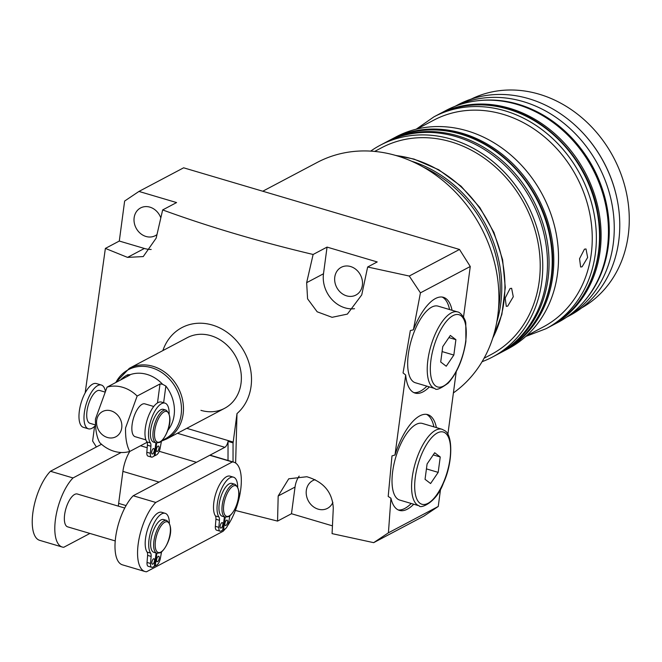 <?xml version="1.0" encoding="UTF-8"?>
<svg xmlns="http://www.w3.org/2000/svg" width="662" height="662" viewBox="0 0 662 662"><rect width="100%" height="100%" fill="white"/><g stroke="black" fill="none" stroke-linecap="round" stroke-linejoin="round"><path stroke-width="0.99" d="M453.396 392.914A134.113 114.485 -117.9 0 0 494.853 263.923A134.113 114.485 -117.9 0 0 396.596 155.702A134.113 114.485 -117.9 0 0 317.172 162.455L262.764 191.227M584.447 249.177L585.994 248.962L587.641 257.452L582.097 266.778L580.648 267.018L579.548 258.701L584.447 249.177M510.079 288.508L511.627 288.293L513.273 296.783L507.729 306.109L506.281 306.349L505.18 298.032L510.079 288.508M549.957 326.631A119.847 102.304 -117.9 0 0 550.743 326.217L558.099 322.328A119.847 102.304 -117.9 0 0 605.771 205.419A119.847 102.304 -117.9 0 0 569.494 136.835A119.847 102.304 -117.9 0 0 517.005 104.406A119.847 102.304 -117.9 0 0 446.039 110.438L438.674 114.336A119.847 102.304 -117.9 0 0 437.896 114.749M550.743 326.217A119.847 102.304 -117.9 0 0 598.829 211.418A119.847 102.304 -117.9 0 0 509.649 108.295A119.847 102.304 -117.9 0 0 438.674 114.336M605.755 205.328A119.276 101.816 -117.9 0 0 605.73 205.237A119.276 101.816 -117.9 0 0 569.634 136.976A119.276 101.816 -117.9 0 0 569.568 136.902M479.487 100.55A119.276 101.816 62.1 0 1 518.255 104.24A119.276 101.816 62.1 0 1 602.081 188.215A119.276 101.816 62.1 0 1 585.109 300.25M599.582 181.462A112.714 96.213 -117.9 0 0 585.812 155.438M566.647 317.164L569.659 315.567A119.276 101.816 -117.9 0 0 617.1 199.221A119.276 101.816 -117.9 0 0 581.004 130.96A119.276 101.816 -117.9 0 0 528.764 98.679A119.276 101.816 -117.9 0 0 458.129 104.687L455.117 106.284M567.119 316.841A119.276 101.816 -117.9 0 0 611.622 202.307A119.276 101.816 -117.9 0 0 523.245 101.6A119.276 101.816 -117.9 0 0 455.646 106.077M617.1 199.221L617.025 198.84A118.134 100.847 -117.9 0 0 581.269 131.233L581.004 130.96M581.708 307.871A118.134 100.847 -117.9 0 0 626.773 194.504A118.134 100.847 -117.9 0 0 539.133 94.186A118.134 100.847 -117.9 0 0 471.27 99.068M502.657 351.646A119.847 102.304 -117.9 0 0 503.443 351.241L508.168 348.733A119.847 102.304 -117.9 0 0 556.254 233.934A119.847 102.304 -117.9 0 0 467.082 130.811A119.847 102.304 -117.9 0 0 396.108 136.844L391.374 139.351A119.847 102.304 -117.9 0 0 390.588 139.773M503.443 351.241A119.847 102.304 -117.9 0 0 551.529 236.433A119.847 102.304 -117.9 0 0 462.349 133.31A119.847 102.304 -117.9 0 0 391.374 139.351M526.456 335.841L543.097 327.036A116.992 99.871 -117.9 0 0 590.041 214.968A116.992 99.871 -117.9 0 0 502.988 114.294A116.992 99.871 -117.9 0 0 433.701 120.194L417.06 128.991M498.469 309.179A119.847 102.304 -117.9 0 0 423.341 167.13M315.12 479.685A15.698 13.397 -117.9 0 0 312.778 480.612A15.698 13.397 -117.9 0 0 306.481 495.648A15.698 13.397 -117.9 0 0 318.157 509.152A15.698 13.397 -117.9 0 0 327.45 508.358A15.698 13.397 -117.9 0 0 332.887 502.334M156.977 234.58A15.698 13.397 62.1 0 1 155.28 235.68A15.698 13.397 62.1 0 1 145.988 236.475A15.698 13.397 62.1 0 1 134.303 222.97A15.698 13.397 62.1 0 1 140.601 207.934A15.698 13.397 62.1 0 1 149.893 207.14A15.698 13.397 62.1 0 1 160.808 217.864M346.615 295.856A15.698 13.397 62.1 0 1 334.939 282.351A15.698 13.397 62.1 0 1 341.236 267.316A15.698 13.397 62.1 0 1 350.529 266.521A15.698 13.397 62.1 0 1 362.213 280.026A15.698 13.397 62.1 0 1 355.916 295.062A15.698 13.397 62.1 0 1 346.615 295.856M413.733 504.212A49.94 19.968 -73.5 0 1 407.353 509.169A49.94 19.968 -73.5 0 1 399.409 510.394A49.94 19.968 -73.5 0 1 390.928 498.221L388.197 496.434L391.987 455.895L394.999 455.001A49.94 19.968 -73.5 0 1 419.807 415.852A49.94 19.968 -73.5 0 1 427.751 414.627A49.94 19.968 -73.5 0 1 436.407 427.602M426.469 414.354A49.94 19.968 -73.5 0 1 433.9 426.858M411.226 503.476A49.94 19.968 -73.5 0 1 404.846 508.424A49.94 19.968 -73.5 0 1 398.185 509.922M452.063 310.288A49.94 19.968 106.5 0 0 443.408 297.312A49.94 19.968 106.5 0 0 435.464 298.537A49.94 19.968 106.5 0 0 413.394 329.833L410.332 330.553L403.059 372.938L405.674 374.998A49.94 19.968 106.5 0 0 415.066 393.079A49.94 19.968 106.5 0 0 423.01 391.854A49.94 19.968 106.5 0 0 429.39 386.906M413.841 392.607A49.94 19.968 106.5 0 0 420.502 391.11A49.94 19.968 106.5 0 0 426.874 386.161M449.556 309.543A49.94 19.968 106.5 0 0 442.125 297.039M299.166 476.086A28.532 24.362 -117.9 0 0 295.037 487.067L291.479 513.729L277.552 521.093L278.181 495.979L288.731 478.808L306.82 476.739C323.635 481.762 332.456 492.255 333.284 508.209L332.076 533.63L373.674 542.658L388.42 532.811L438.244 506.463L440.578 489.003M210.888 335.692A39.952 34.101 -117.9 0 0 187.23 337.703A39.952 34.101 -117.9 0 1 225.303 343.611A39.952 34.101 -117.9 0 1 241.018 383.414A39.952 34.101 -117.9 0 1 224.583 408.33A39.952 34.101 -117.9 0 0 240.612 370.066A39.952 34.101 -117.9 0 0 210.888 335.692M484.046 358.266L491.072 354.551A116.992 99.871 -117.9 0 0 538.007 242.482A116.992 99.871 -117.9 0 0 450.954 141.817A116.992 99.871 -117.9 0 0 381.676 147.709L374.651 151.424M482.068 361.709A119.847 102.304 -117.9 0 0 492.404 357.075L497.137 354.575A119.847 102.304 -117.9 0 0 545.223 239.768A119.847 102.304 -117.9 0 0 456.044 136.645A119.847 102.304 -117.9 0 0 385.069 142.686L380.336 145.185A119.847 102.304 -117.9 0 0 370.695 151.118M492.404 357.075A119.847 102.304 -117.9 0 0 540.49 242.275A119.847 102.304 -117.9 0 0 451.31 139.152A119.847 102.304 -117.9 0 0 380.336 145.185M200.925 410.349A39.952 34.101 -117.9 0 0 224.583 408.33L166.692 438.956A39.952 34.101 62.1 0 0 183.126 414.031A39.952 34.101 62.1 0 0 167.403 374.229A39.952 34.101 62.1 0 0 129.338 368.32L115.676 382.578M159.07 482.093L122.909 471.394L118.639 503.385L126.07 505.586M122.909 471.394A22.831 9.127 -73.5 0 1 129.785 451.443M159.211 451.294L196.457 462.316L224.84 447.305A5.71 2.284 -73.5 0 0 228.042 441.397L233.057 442.878A5.71 2.284 -73.5 0 0 233.198 442.067L236.996 413.576A51.363 43.849 -117.9 0 0 230.839 335.212A51.363 43.849 -117.9 0 0 162.869 350.587M85.166 392.88L105.374 248.416L127.534 257.386L143.24 256.575L156.166 238.138L162.653 209.928L176.58 202.564L138.962 191.434L124.638 201.049L119.301 241.042L144.382 248.465A28.532 24.362 -117.9 0 0 151.176 249.483M162.653 209.928C208.787 226.768 258.95 241.613 313.126 254.473L306.647 282.682L307.582 298.827L317.181 311.802L332.076 317.313L347.376 314.102L361.742 294.913L367.65 267.001L377.216 261.945L327.053 247.1L323.495 273.762A28.532 24.362 -117.9 0 0 354.518 308.707M313.126 254.473L327.053 247.1M105.374 248.416L119.301 241.042M94.583 426.345L92.622 441.016L96.387 446.974M118.357 506.14A22.831 9.127 -73.5 0 1 118.639 503.385M228.018 460.462L228.042 441.397M233.032 461.952L233.057 442.878M236.996 413.576L235.631 463.036M291.479 513.729L332.415 525.843M277.552 521.093L235.175 510.402M390.928 498.221L388.42 532.811M405.674 374.998L394.999 455.001M463.516 317.081L470.268 266.496L420.436 292.852L413.394 329.833M420.436 292.852L409.248 276.037L459.502 249.458L470.268 266.496M367.65 267.001L409.248 276.037M447.86 434.396L456.234 371.688M459.502 249.458L183.631 167.809L138.962 191.434M438.244 506.463L423.928 516.079L373.674 542.658M160.717 409.77A17.121 6.843 106.5 0 0 151.226 426.907A17.121 6.843 106.5 0 0 153.716 442.191L156.224 442.928A17.121 6.843 -73.5 0 1 153.733 427.644A17.121 6.843 -73.5 0 1 163.224 410.514A17.121 6.843 -73.5 0 1 165.947 410.092L163.44 409.356A17.121 6.843 106.5 0 0 160.717 409.77M157.349 451.451A2.855 1.142 106.5 0 0 158.93 448.596A2.855 1.142 106.5 0 0 158.516 446.047A2.855 1.142 106.5 0 0 158.061 446.114A2.855 1.142 106.5 0 0 156.48 448.968A2.855 1.142 106.5 0 0 156.894 451.517A2.855 1.142 106.5 0 0 157.349 451.451M152.624 453.95A2.855 1.142 106.5 0 0 154.205 451.095A2.855 1.142 106.5 0 0 153.783 448.546A2.855 1.142 106.5 0 0 153.336 448.621A2.855 1.142 106.5 0 0 151.755 451.476A2.855 1.142 106.5 0 0 152.169 454.024A2.855 1.142 106.5 0 0 152.624 453.95M95.262 425.658A22.831 9.127 -73.5 0 1 92.035 428.248A22.831 9.127 -73.5 0 1 88.402 428.811L83.379 427.321A22.831 9.127 -73.5 0 1 80.061 406.94A22.831 9.127 -73.5 0 1 92.705 384.101A22.831 9.127 -73.5 0 1 96.338 383.546L101.352 385.027A22.831 9.127 -73.5 0 1 105.316 390.977M88.402 428.811A22.831 9.127 -73.5 0 1 85.075 408.429A22.831 9.127 -73.5 0 1 97.719 385.59A22.831 9.127 -73.5 0 1 101.352 385.027M153.75 406.485L144.879 403.861A17.121 6.843 106.5 0 0 142.156 404.283A17.121 6.843 106.5 0 0 132.665 421.413A17.121 6.843 106.5 0 0 135.164 436.697L145.897 439.874M95.212 424.872L90.015 423.332A17.121 6.843 -73.5 0 1 87.525 408.049A17.121 6.843 -73.5 0 1 97.008 390.919A17.121 6.843 -73.5 0 1 99.739 390.497L104.853 392.012M120.542 380.005A35.003 29.881 62.1 0 1 127.733 374.775L130.116 374.675A34.242 29.227 62.1 0 1 162.587 384.283L165.856 386.062A35.003 29.881 62.1 0 1 174.131 415.198A35.003 29.881 62.1 0 1 167.726 430.466M96.669 420.453A14.266 12.181 -117.9 0 0 107.426 437.491A14.266 12.181 -117.9 0 0 121.742 427.875A14.266 12.181 -117.9 0 0 110.984 410.829A14.266 12.181 -117.9 0 0 96.669 420.453M99.656 442.555C96.627 436.912 95.229 429.067 95.469 419.013L107.054 387.138A34.242 29.227 62.1 0 1 137.15 396.042L125.565 427.925C125.325 437.971 126.723 445.816 129.752 451.459A34.242 29.227 62.1 0 1 99.656 442.555M147.096 442.29L129.752 451.459M157.482 402.935L160.014 383.952L137.15 396.042M129.917 375.048L107.054 387.138M160.014 383.952L162.587 384.283M156.687 443.035L154.999 455.663L156.604 454.819A6.281 2.507 106.5 0 0 160.171 448.1L161.445 441.14L166.692 438.956M169.166 413.816A21.689 8.672 106.5 0 0 164.979 403.125A21.689 8.672 106.5 0 0 151.59 418.21A21.689 8.672 106.5 0 0 150.382 442.911A6.281 2.507 -73.5 0 1 150.903 446.229L150.34 453.296A6.281 2.507 106.5 0 0 151.515 457.136A6.281 2.507 106.5 0 0 152.517 456.979L154.122 456.135L155.893 442.828M164.979 403.125L161.47 402.091A21.689 8.672 106.5 0 0 148.073 417.168A21.689 8.672 106.5 0 0 146.873 441.877A6.281 2.507 -73.5 0 1 147.394 445.187L146.823 452.254A6.281 2.507 106.5 0 0 148.007 456.093L151.515 457.136M154.999 455.663L154.213 455.431M157.564 561.641A2.855 1.142 106.5 0 0 159.145 558.786A2.855 1.142 106.5 0 0 158.731 556.245A2.855 1.142 106.5 0 0 158.276 556.312A2.855 1.142 106.5 0 0 156.695 559.167A2.855 1.142 106.5 0 0 157.109 561.715A2.855 1.142 106.5 0 0 157.564 561.641M152.831 564.148A2.855 1.142 106.5 0 0 154.411 561.293A2.855 1.142 106.5 0 0 153.998 558.745A2.855 1.142 106.5 0 0 153.543 558.811A2.855 1.142 106.5 0 0 151.962 561.666A2.855 1.142 106.5 0 0 152.376 564.214A2.855 1.142 106.5 0 0 152.831 564.148M124.746 508.035L77.38 494.017A17.121 6.843 106.5 0 0 74.649 494.431A17.121 6.843 106.5 0 0 65.166 511.561A17.121 6.843 106.5 0 0 67.656 526.853L115.229 540.928M225.883 525.512A2.855 1.142 106.5 0 0 227.463 522.657A2.855 1.142 106.5 0 0 227.049 520.109A2.855 1.142 106.5 0 0 226.594 520.175A2.855 1.142 106.5 0 0 225.014 523.03A2.855 1.142 106.5 0 0 225.428 525.578A2.855 1.142 106.5 0 0 225.883 525.512M221.158 528.011A2.855 1.142 106.5 0 0 222.738 525.156A2.855 1.142 106.5 0 0 222.324 522.608A2.855 1.142 106.5 0 0 221.869 522.682A2.855 1.142 106.5 0 0 220.289 525.537A2.855 1.142 106.5 0 0 220.703 528.077A2.855 1.142 106.5 0 0 221.158 528.011M225.262 517.138L222.258 516.252A17.121 6.843 -73.5 0 1 219.759 500.96A17.121 6.843 -73.5 0 1 229.251 483.831A17.121 6.843 -73.5 0 1 231.973 483.417L234.985 484.303A17.121 6.843 -73.5 0 0 232.254 484.725A17.121 6.843 -73.5 0 0 222.771 501.854A17.121 6.843 -73.5 0 0 225.262 517.138L228.663 516.666C234.894 513.009 244.526 492.106 234.985 484.303M156.944 553.275L153.932 552.381A17.121 6.843 -73.5 0 1 151.441 537.097A17.121 6.843 -73.5 0 1 160.924 519.968A17.121 6.843 -73.5 0 1 163.646 519.546L166.659 520.44A17.121 6.843 -73.5 0 0 163.936 520.862A17.121 6.843 -73.5 0 0 154.445 537.991A17.121 6.843 -73.5 0 0 156.944 553.275L160.345 552.795C166.567 549.146 176.208 528.243 166.659 520.44M227.571 525.744A38.52 15.408 106.5 0 0 240.985 487.158A38.52 15.408 106.5 0 0 233.876 462.2A38.52 15.408 106.5 0 0 232.354 461.952L155.777 502.45A38.52 15.408 106.5 0 0 138.457 542.153A38.52 15.408 106.5 0 0 145.003 571.521A38.52 15.408 106.5 0 0 146.525 571.769L223.102 531.272A38.52 15.408 106.5 0 0 225.328 528.764M237.699 486.785A21.689 8.672 106.5 0 0 233.512 477.186L230.004 476.143A21.689 8.672 106.5 0 0 216.606 491.229A21.689 8.672 106.5 0 0 215.407 515.93A6.281 2.507 -73.5 0 1 215.928 519.248L215.365 526.315A6.281 2.507 106.5 0 0 216.54 530.154L220.049 531.197A6.281 2.507 106.5 0 0 221.05 531.04L222.655 530.196L224.426 516.89M169.373 522.914A21.689 8.672 106.5 0 0 165.194 513.323L161.677 512.28A21.689 8.672 106.5 0 0 148.288 527.366A21.689 8.672 106.5 0 0 147.088 552.067A6.281 2.507 -73.5 0 1 147.601 555.385L147.038 562.452A6.281 2.507 106.5 0 0 148.214 566.291L151.73 567.326A6.281 2.507 106.5 0 0 152.723 567.177L154.329 566.324L156.108 553.027M101.509 444.268L50.444 471.27A38.52 15.408 106.5 0 0 33.125 510.981A38.52 15.408 106.5 0 0 39.67 540.341L62.245 547.027A38.52 15.408 106.5 0 0 63.767 547.275L89.924 533.44M155.777 502.45L133.203 495.764A38.52 15.408 106.5 0 0 115.891 535.475A38.52 15.408 106.5 0 0 122.429 564.835L145.003 571.521M233.876 462.2L211.31 455.522A38.52 15.408 106.5 0 0 209.78 455.266L133.203 495.764M232.354 461.952L209.78 455.266M121.171 452.485L73.019 477.956A38.52 15.408 106.5 0 0 55.699 517.659A38.52 15.408 106.5 0 0 62.245 547.027M73.019 477.956L50.444 471.27M225.212 517.121L223.533 529.724L225.138 528.88A6.281 2.507 106.5 0 0 228.704 522.153L229.855 515.88M233.512 477.186A21.689 8.672 106.5 0 0 220.123 492.271A21.689 8.672 106.5 0 0 218.923 516.972A6.281 2.507 -73.5 0 1 219.436 520.291L218.874 527.357A6.281 2.507 106.5 0 0 220.049 531.197M223.533 529.724L222.746 529.492M156.894 553.258L155.214 565.861L156.811 565.017A6.281 2.507 106.5 0 0 160.378 558.289L161.536 552.017M165.194 513.323A21.689 8.672 106.5 0 0 151.797 528.4A21.689 8.672 106.5 0 0 150.597 553.109A6.281 2.507 -73.5 0 1 151.118 556.428L150.547 563.486A6.281 2.507 106.5 0 0 151.73 567.326M155.214 565.861L154.42 565.629M397.564 498.958A39.952 15.971 106.5 0 0 399.74 500.075L419.303 505.867A39.952 15.971 -73.5 0 1 417.126 504.75A39.952 15.971 -73.5 0 1 416.216 460.148A39.952 15.971 -73.5 0 1 441.976 429.249L422.414 423.457A39.952 15.971 106.5 0 0 396.654 454.364A39.952 15.971 106.5 0 0 397.564 498.958M438.186 472.37L440.238 456.979L434.694 452.758L427.098 463.93L425.045 479.321L430.59 483.541L438.186 472.37L426.436 468.895M433.238 454.91L440.238 456.979M457.624 311.934L438.062 306.142A39.952 15.971 106.5 0 0 408.33 354.178A39.952 15.971 106.5 0 0 415.388 382.76L434.951 388.553A39.952 15.971 -73.5 0 1 427.892 359.971A39.952 15.971 -73.5 0 1 457.624 311.934C460.14 311.926 465.974 319.051 465.791 323.718L465.899 341.369C463.119 358.978 457.227 372.888 448.215 383.108C440.47 388.751 436.051 390.563 434.951 388.553M450.35 335.444L442.754 346.615L440.702 362.006L446.238 366.227L453.834 355.055L455.895 339.664L450.35 335.444M448.886 337.595L455.895 339.664M442.092 351.58L453.834 355.055M549.162 327.053A119.847 102.304 -117.9 0 0 597.248 212.254A119.847 102.304 -117.9 0 0 508.077 109.131A119.847 102.304 -117.9 0 0 437.102 115.163C459.246 103.81 483.086 101.774 508.623 109.048C553.051 121.502 590.885 166.377 598.208 215.092C606.367 261.589 586.093 308.219 549.162 327.053L546.009 328.724A119.847 102.304 -117.9 0 0 594.095 213.917A119.847 102.304 -117.9 0 0 504.924 110.794A119.847 102.304 -117.9 0 0 433.949 116.835L416.208 129.198M501.862 352.068A119.847 102.304 -117.9 0 0 549.948 237.269A119.847 102.304 -117.9 0 0 460.777 134.146A119.847 102.304 -117.9 0 0 389.802 140.187C411.946 128.825 435.786 126.79 461.315 134.063C505.751 146.525 543.585 191.392 550.908 240.107C559.067 286.605 538.794 333.234 501.862 352.068L498.709 353.74A119.847 102.304 -117.9 0 0 546.795 238.941A119.847 102.304 -117.9 0 0 457.616 135.809A119.847 102.304 -117.9 0 0 386.649 141.85L385.855 142.272M496.74 322.228A119.847 102.304 -117.9 0 0 411.582 161.214M492.751 338.075A119.847 102.304 -117.9 0 0 413.469 159.161A119.847 102.304 -117.9 0 0 396.24 155.595M140.526 445.758L147.187 447.735M177.433 433.271L224.84 447.305M186.775 428.331L233.198 442.067M127.534 257.386L144.382 248.465M306.647 282.682L323.495 273.762M278.181 495.979L295.037 487.067M164.085 411.88A15.979 6.388 106.5 0 0 154.734 430.705A15.979 6.388 106.5 0 0 160.096 441.744A15.979 6.388 106.5 0 0 169.447 422.919A15.979 6.388 106.5 0 0 164.085 411.88M162.38 440.197A39.182 33.448 -117.9 0 0 181.14 414.528A39.182 33.448 -117.9 0 0 157.366 369.984A39.182 33.448 -117.9 0 0 115.883 382.462M165.856 386.062L163.63 402.728M127.526 376.306L127.733 374.775M150.382 442.911L146.873 441.877M150.903 446.229L147.394 445.187M150.34 453.296L146.823 452.254M164.797 522.219A15.979 6.388 106.5 0 0 155.446 541.044A15.979 6.388 106.5 0 0 160.808 552.083A15.979 6.388 106.5 0 0 170.159 533.266A15.979 6.388 106.5 0 0 164.797 522.219M233.115 486.09A15.979 6.388 106.5 0 0 223.773 504.907A15.979 6.388 106.5 0 0 229.135 515.946A15.979 6.388 106.5 0 0 238.486 497.129A15.979 6.388 106.5 0 0 233.115 486.09M218.923 516.972L215.407 515.93M219.436 520.291L215.928 519.248M218.874 527.357L215.365 526.315M150.597 553.109L147.088 552.067M151.118 556.428L147.601 555.385M150.547 563.486L147.038 562.452M419.907 503.219A37.668 15.06 106.5 0 0 445.311 477.807A37.668 15.06 106.5 0 0 445.377 433.089A37.668 15.06 106.5 0 0 419.973 458.501A37.668 15.06 106.5 0 0 419.907 503.219M465.643 341.666A37.668 15.06 106.5 0 0 452.99 315.642A37.668 15.06 106.5 0 0 430.954 360.012A37.668 15.06 106.5 0 0 443.598 386.029A37.668 15.06 106.5 0 0 465.643 341.666M546.009 328.724L525.81 336.42M498.709 353.74L497.915 354.153M395.38 155.347L414.015 159.079L438.707 169.737L461.066 186.204L479.834 207.537L493.951 232.503L502.599 259.678L505.288 287.531L501.854 314.458L492.47 338.927M389.802 140.187L386.649 141.85M437.102 115.163L433.949 116.835M156.224 442.928L159.625 442.456C165.864 438.798 175.488 417.887 165.947 410.092M129.338 368.32L187.23 337.703M419.303 505.867C419.617 508.755 436.001 503.749 443.374 483.219C453.114 462.39 452.849 434.702 444.756 430.672L441.976 429.249"/></g></svg>
